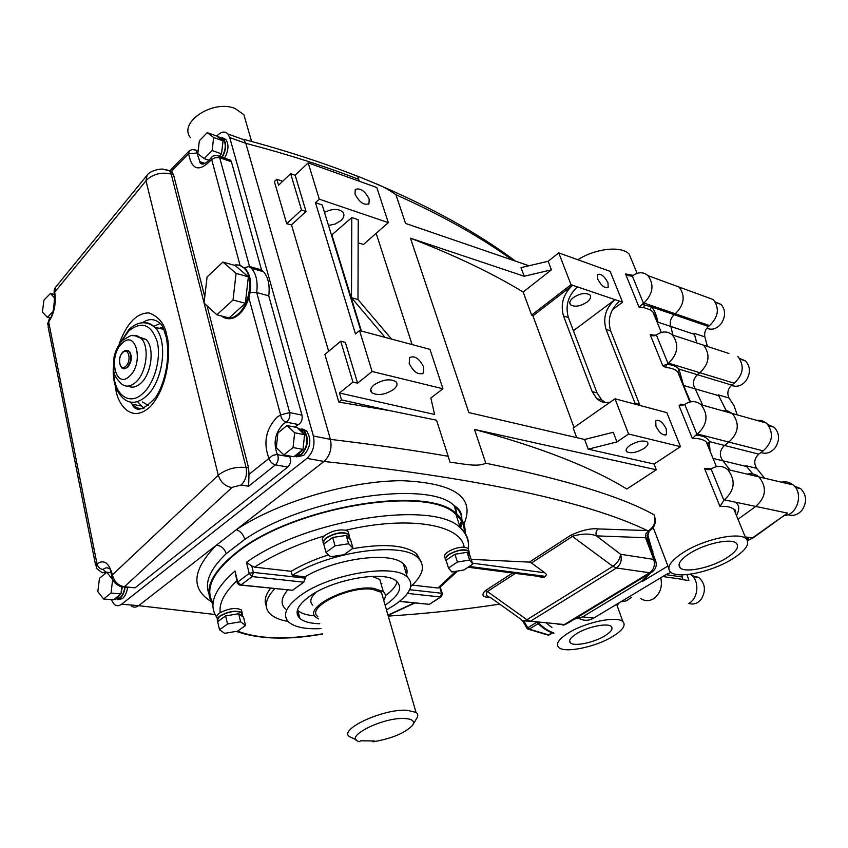 <?xml version="1.0" encoding="UTF-8"?>
<svg xmlns="http://www.w3.org/2000/svg" width="848" height="848" viewBox="0 0 848 848"><rect width="100%" height="100%" fill="white"/><g stroke="black" fill="none" stroke-linecap="round" stroke-linejoin="round"><path stroke-width="1.27" d="M768.023 424.647L774.182 427.254C779.598 433.18 779.959 439.985 775.273 447.659C771.118 452.694 766.338 454.316 760.932 452.535M604.529 636.042C611.185 631.951 613.39 628.739 611.143 626.407C607.391 622.718 587.706 626.757 576.884 633.488C570.598 637.42 568.404 640.526 570.312 642.795C573.746 646.727 593.473 642.805 604.529 636.042M568.764 632.735C558.811 639.01 555.451 643.908 558.673 647.416C564.418 653.426 594.989 647.257 612.245 636.763C622.644 630.403 626.195 625.368 622.898 621.648C617.323 615.659 585.904 622.008 568.764 632.735M681.866 574.849L682.884 579.703L688.894 580.551L687.05 574.584M705.547 296.736L713.359 299.598C719.698 308.407 718.426 317.078 709.543 325.6L675.252 313.781L674.149 314.703C670.651 318.074 669.528 321.986 670.789 326.459L672.962 335.151L670.789 326.459C669.528 321.986 670.651 318.074 674.149 314.703L675.252 313.781C684.241 304.983 685.555 296.079 679.206 287.09C685.555 296.079 684.241 304.983 675.252 313.781L643.95 302.99C653.024 293.927 654.38 284.822 648.02 275.664C643.484 271.826 638.406 271.816 632.799 275.632L628.728 275.77L625.527 273.946L633.159 275.367M653.352 598.879C649.038 601.264 644.862 601.168 640.812 598.593C644.862 601.168 649.038 601.264 653.352 598.879C660.157 593.939 662.638 586.89 660.783 577.732C662.638 586.89 660.157 593.939 653.352 598.879M551.963 627.573L546.748 623.407M619.326 602.684L617.27 605.408M696.632 342.232L694.141 333.296L704.847 336.879L707.444 346.45M690.304 574.202L690.495 574.329C699.653 580.064 698.71 598.2 688.958 603.299M688.894 580.551L682.884 579.703M709.543 325.6L708.451 326.491C705.345 329.342 704.137 332.808 704.847 336.879M696.547 342.221L694.141 333.296M728.973 353.499L703.66 345.21C710.518 354.634 709.257 363.803 699.876 372.738L697.416 374.699C693.039 379.151 692.286 383.858 695.19 388.85L702.727 405.206L695.19 388.85C692.286 383.858 693.039 379.151 697.416 374.699L699.876 372.738C709.257 363.803 710.518 354.634 703.66 345.21L694.735 342.285M737.834 356.404C744.671 365.626 743.452 374.562 734.198 383.211L668.521 363.156C677.997 353.976 679.301 344.574 672.422 334.971C667.726 331.08 662.542 330.974 656.882 334.674L656.384 334.971L668.054 363.538L668.521 363.156M734.198 383.211L731.76 385.109C727.764 388.925 726.853 393.228 729.004 398.009L734.039 405.747L737.241 414.884M726.121 410.57L718.298 394.882L729.004 398.009M756.31 420.237L761.748 420.502L766.528 423.099L732.354 413.517C739.891 423.459 738.714 432.978 728.856 442.073L724.425 445.433C719.539 450.426 719.04 455.546 722.941 460.803L730.054 470.099L722.941 460.803C719.04 455.546 719.539 450.426 724.425 445.433L728.856 442.073C738.714 432.978 739.891 423.459 732.354 413.517L727.542 410.867L722.061 410.623M766.528 423.099C774.012 432.819 772.888 442.084 763.158 450.882L697.459 434.006C707.433 424.647 708.652 414.895 701.095 404.75C696.24 400.828 690.95 400.627 685.258 404.125L684.739 404.422L696.971 434.377L697.459 434.006M763.158 450.882L758.79 454.136C754.285 458.45 753.575 463.178 756.66 468.308L764.578 478.208M752.727 473.926L745.943 465.732L756.66 468.308M781.485 482.173C785.767 481.219 789.626 482.13 793.071 484.897L758.949 476.883C767.154 487.324 766.094 497.182 755.759 506.436L738.004 519.262L755.759 506.436C766.094 497.182 767.154 487.324 758.949 476.883C755.473 474.053 751.582 473.142 747.247 474.138M745.678 537.961L748.455 538.469L748.943 539.805L751.296 538.734L787.495 513.104L734.951 502.069C739.403 504.634 739.912 509.129 736.477 515.552M787.495 513.104L753.162 537.886L745.244 536.922M793.071 484.897C803.681 492.879 797.735 514.46 784.654 515.552M726.217 410.58L718.298 394.882M752.844 473.947L745.943 465.732M747.353 540.229L747.83 538.904L745.922 538.554M747.48 540.462L752.759 538.162M617.365 606.331L617.09 604.02M617.418 603.829L617.249 604.529M725.57 558.599C736.297 551.9 739.795 546.706 736.064 542.996C730.478 538.162 705.515 543.536 690.558 552.885C680.478 559.32 677.033 564.333 680.223 567.906C685.364 573.11 710.242 567.948 725.57 558.599M656.384 334.971L652.409 335.649L650.183 334.642L655.748 335.331M684.739 404.422L682.439 405.302L680.796 404.157L684.4 404.602M709.946 469.463L709.49 468.732L711.08 468.944L723.885 500.288L724.393 499.832C734.824 490.303 735.926 480.201 727.69 469.548C722.687 465.637 717.334 465.34 711.62 468.658L709.543 469.591L707.052 469.527L704.487 468.329L709.49 468.732M653.14 527.361L667.906 566.029L642.911 581.145L650.66 572.888M668.775 568.923L667.906 566.029M731.464 559.563C710.984 572.008 677.934 578.972 670.62 572.188C666.009 567.45 670.556 560.666 684.272 551.857C704.593 539.084 738.778 531.834 745.933 538.597C750.639 543.674 745.827 550.67 731.464 559.563M579.163 618.478C583.954 621.012 588.819 620.874 593.748 618.075L666.56 574.255L670.959 572.442M577.827 259.732C595.879 248.22 621.966 245.57 629.258 254.283L631.908 260.728M736.128 514.704L733.902 509.288C730.69 506.892 726.047 505.959 719.984 506.489L723.885 500.288M709.225 449.143L708.069 444.49L706.267 441.946C703.405 439.391 698.763 438.236 692.36 438.48L695.742 435.194C703.056 435.543 707.592 437.685 709.352 441.607L710.041 451.136M692.36 438.48L679.078 405.789L680.796 404.157M668.054 363.538L666.857 364.364C672.475 364.799 676.513 366.378 678.983 369.113L677.796 372.028L677.414 371.625C674.955 369.219 671.107 367.852 665.892 367.544L662.829 365.785L650.183 334.642M657.476 321.774L652.949 312.011L650.289 309.838L643.78 307.623L639.095 307.347L642.169 304.326L651.285 306.849C654.041 309.032 656.246 314.142 657.91 322.155L694.459 334.356M632.269 275.907L643.484 303.383L642.169 304.326M696.971 434.377L695.742 435.194M731.76 385.109L678.983 369.113L683.583 385.469L690.505 401.878M653.956 556.436L647.437 533.933M651.593 550.182L647.066 535.798M724.393 499.832L734.951 502.069M713.359 299.598L671.34 284.207M574.435 619.146L582.618 616.899L641.883 581.007L648.921 573.937M662.829 365.785L666.857 364.364M682.958 405.196L679.078 405.789M758.79 454.136L709.352 441.607L708.069 444.49M666.422 364.64L665.892 367.544M642.773 303.923L644.395 304.485L643.78 307.623M708.451 326.491L651.285 306.849L650.289 309.838M739.594 358.397L745.498 360.941C750.438 366.548 750.681 373.056 746.219 380.476C741.841 385.84 736.944 387.451 731.506 385.321M794.269 486.031L800.713 488.681C806.618 494.914 807.116 502.005 802.219 509.945C798.106 514.81 793.336 516.39 787.887 514.694M715.288 301.962L721.033 304.443C725.612 309.785 725.761 316.06 721.478 323.268C717.048 328.801 712.15 330.444 706.808 328.208M692.095 575.644L698.794 577.446C705.313 583.53 706.14 590.78 701.275 599.197C697.692 603.532 693.516 604.931 688.746 603.416M666.263 428.897C662.606 421.986 659.097 419.262 655.748 420.714L655.939 426.268C659.606 433.201 663.125 435.946 666.475 434.483L666.263 428.897M680.499 446.673L666.846 412.647L615.012 398.793L628.591 434.017L616.941 441.935L588.215 449.164L654.062 464.036L680.499 446.673L628.591 434.017M630.117 445.274C626.386 447.945 625.273 450.108 626.778 451.772C630.923 453.722 636.625 452.641 643.908 448.528C647.681 445.857 648.815 443.674 647.289 441.988C643.134 440.038 637.399 441.13 630.117 445.274M574.032 427.487L532.926 315.827L531.622 315.064L523.152 292.041C492.455 273.3 454.888 255.354 410.474 238.182L468.849 412.584L584.622 439.476L613.274 432.279L616.941 441.935M576.704 437.632L573.195 428.07L615.012 398.793M410.474 238.182L524.191 276.247L551.433 269.834L523.152 292.041M532.926 315.827L572.644 285.257C563.284 293.874 560.242 304.114 563.517 315.997L592.148 391.585L596.833 398.687C600.649 402.09 605.101 403.256 610.189 402.175M531.622 315.064L571.022 284.705L614.98 299.641C605.726 307.941 602.758 317.873 606.066 329.437L635.417 404.252M597.723 279.14C601.37 285.829 604.847 288.564 608.164 287.313L607.974 282.723C604.338 276.056 600.861 273.342 597.543 274.582L597.723 279.14M524.191 276.247L521.001 267.629L548.168 261.258L558.758 252.884L610.168 271.36L622.549 302.217L614.98 299.641L573.396 330.72M558.758 252.884L571.022 284.705M586.986 302.132C590.473 299.312 591.416 296.895 589.816 294.881C585.618 292.412 580.117 293.323 573.312 297.606C569.877 300.425 568.955 302.821 570.534 304.803C574.711 307.273 580.191 306.393 586.986 302.132M548.168 261.258L551.433 269.834M654.285 514.959C656.31 522.368 654.953 527.445 650.215 530.18L648.19 530.996C596.579 505.705 498.2 480.265 324 461.46C330.042 455.758 332.172 448.391 330.402 439.37C374.307 444.617 413.57 450.256 448.179 456.277L450.034 462.255C462.499 463.432 476.799 467.502 485.798 463.231L474.488 429.427C540.611 447.341 591.395 467.206 626.831 489.02L656.299 469.771L654.062 464.036M485.798 463.231C565.987 479.661 622.103 496.875 654.147 514.853C656.182 521.711 654.19 527.096 648.19 530.996L645.794 534.017L645.529 537.717L596.42 535.883C590.197 533.413 582.353 533.498 572.877 536.137L531.463 562.966L529.364 562.118L570.789 535.236C581.855 530.18 591.014 528.081 598.264 528.929C596.112 530.657 595.497 532.979 596.42 535.883L620.598 554.285C620.015 559.044 617.439 563.061 612.892 566.337L570.789 535.236M512.605 260.145C480.403 236.921 441.511 215.116 395.931 194.733L405.535 223.416L528.972 265.763M474.488 429.427L656.299 469.771M640.007 405.471L610.645 330.879C607.316 319.346 610.284 309.446 619.528 301.188M612.341 309.806L622.549 302.217M605.525 402.546L601.709 399.98L597.034 392.889L568.383 317.534C565.097 305.683 568.128 295.475 577.477 286.9M229.713 137.556L245.814 143.312L243.535 139.295C285.214 150.393 323.268 162.742 357.686 176.342L358.725 179.352C324.795 166.166 287.154 154.156 245.814 143.312L330.402 439.37L313.389 436.02L229.713 137.556L227.889 133.973C225.006 131.09 221.614 131.493 217.703 135.171L216.77 136.125M357.612 176.14L374.975 183.348C382.013 185.956 388.999 189.751 395.931 194.733M448.179 456.277L436.529 420.195L390.048 410.686L338.808 402.09L324.89 354.453L340.726 341.203L352.948 382.088L357.602 383.179L345.348 342.391L340.726 341.203M328.653 351.305L291.521 224.868L286.698 223.713L274.392 181.578L276.808 179.267L278.557 185.235L290.663 173.681L301.506 209.965L306.022 211.449L295.146 175.239L308.163 162.858L376.798 187.514L388.331 222.632L319.293 199.174L308.163 162.858M359.34 181.249L358.725 179.352M286.698 223.713L301.506 209.965M291.521 224.868L306.022 211.449M338.808 402.09L341.511 399.917L390.048 410.686M357.602 383.179L372.102 371.488L359.552 330.55L429.989 349.365L442.932 388.755L430.848 398.03L434.6 414.471L339.476 392.995L341.511 399.917M339.476 392.995L352.948 382.088M282.691 181.281L276.808 179.267M360.856 330.89L322.208 204.962L315.477 202.704L355.471 333.953L359.552 330.55M315.477 202.704L319.293 199.174M355.036 194.107C359.446 202.449 364.089 205.64 368.975 203.668L369.177 199.057C364.788 190.758 360.146 187.578 355.259 189.539L355.036 194.107M358.163 242.857L363.485 244.457L388.331 222.632M328.505 225.483L335.236 224.01L340.875 220.628C344.171 217.438 344.776 214.533 342.709 211.926C338.161 208.449 332.087 208.619 324.498 212.424M331.483 235.193L351.814 217.565L358.238 219.717L357.983 299.556L391.553 339.094M393.536 389.508C397.15 386.487 397.935 383.858 395.91 381.642C389.9 378.452 382.618 379.544 374.063 384.918C370.523 387.928 369.76 390.525 371.742 392.698C377.72 395.899 384.992 394.839 393.536 389.508M409.213 363.432C413.654 372.177 418.382 375.357 423.417 372.961L423.724 367.12C419.304 358.418 414.577 355.259 409.542 357.644L409.213 363.432M442.932 388.755L372.102 371.488M385.013 337.345L351.485 297.701L351.814 217.565M332.034 235.341L361.418 331.049M412.107 344.585L376.162 233.327M111.268 599.663L114.332 604.465C116.621 606.214 119.059 606.119 121.635 604.2L306.944 458.355L324 461.46L236.263 529.724C278.78 501.327 351.051 480.551 402.408 480.71C455.016 483.074 475.516 497.543 463.92 524.138M471.297 559.373L529.364 562.118M461.916 520.036C461.683 514.45 459.054 509.606 454.04 505.503C429.056 480.042 306.764 496.854 244.849 539.349L226.215 553.67C210.209 568.955 204.442 582.269 208.905 593.621M460.655 528.209L461.916 521.743M211.205 601.55C190.493 588.639 192.242 569.835 216.463 545.116L138.637 605.663L215.053 614.493M465.011 533.032C465.637 525.845 462.913 519.58 456.828 514.227C429.692 484.134 293.079 506.192 236.295 552.557C211.004 572.941 203.213 590.197 212.943 604.317M464.238 532.47C464.598 525.654 461.874 519.697 456.054 514.588C429.099 484.696 293.44 506.595 237.016 552.642C212.551 572.283 204.559 589.074 213.049 603.013M388.267 616.093C426.268 613.645 463.421 609.659 499.726 604.126M489.964 597.342C482.597 597.352 481.039 595.137 485.289 590.706L512.584 573.004M131.313 605.907C133.613 607.645 136.062 607.56 138.637 605.663L121.635 604.2M455.334 506.341L456.902 514.291M457.008 515.446L457.104 517.874M306.944 458.355C312.986 452.578 315.138 445.126 313.389 436.02M296.471 456.849L303.701 455.408C310.728 447.341 311.704 439.169 306.616 430.89L301.877 428.812M117.342 599.706L122.377 598.667C125.186 596.261 126.903 592.519 127.539 587.441M224.519 158.131C228.589 150.774 229.055 144.563 225.886 139.507L222.642 137.832M221.529 137.885L220.713 138.086M261.544 269.94L249.545 266.495L251.559 268.328C256.266 273.936 257.972 282.002 256.7 292.528L289.656 412.584L301.973 415.138L268.752 295.825C270.014 285.363 268.275 277.349 263.558 271.763L261.544 269.94L231.409 161.745L219.674 157.707L218.911 156.202L216.897 155.46M301.973 415.138C302.672 419.41 301.517 422.558 298.507 424.562L294.85 427.074M289.316 455.927L289.793 456.849C291.277 460.687 290.62 464.079 287.822 467.036L275.43 464.863L248.634 486.222L248.983 474.361L272.855 455.323L276.83 454.539L289.793 456.849M111.66 575.4L110.357 569.358C107.844 567.301 105.428 567.354 103.117 569.496C99.905 568.987 97.87 567.1 96.99 563.835C103.954 559.203 109.053 562.765 112.296 574.541L112.371 574.891C114.173 581.601 118.179 585.555 124.391 586.763L135.097 587.781L287.822 467.036M135.097 587.781L123.893 587.092M228.525 159.519L230.645 160.251L231.409 161.745M294.129 456.457L301.231 454.952C308.269 446.875 309.244 438.692 304.156 430.402L298.008 428.484M114.289 599.207L119.928 598.455C122.727 596.038 124.455 592.286 125.091 587.208M103.117 569.496L105.841 572.093L111.056 572.633M250.16 292.369L256.7 292.528L268.752 295.825M226.077 318.318C230.327 319.526 234.673 318.191 239.115 314.311C243.45 310.294 246.704 304.814 248.867 297.871C252.132 285.49 251.05 275.833 245.613 268.901L239.942 265.435M243.768 267.735L249.545 266.495L219.674 157.707L215.286 157.611L211.375 159.668C199.375 172.324 191.796 170.321 188.627 153.658L196.99 153.075L199.884 161.682L203.849 163.855M194.139 149.534L196.036 150.234L192.231 149.471L189.284 150.796L188.627 153.658L171.487 171.211L173.554 174.847L204.771 296.736M207.113 305.895L248.602 467.916L248.983 474.361M221.243 315.901C226.299 319.887 231.928 319.283 238.129 314.057C249.937 304.156 253.711 277.614 244.648 268.625C241.659 265.435 238.118 264.3 234.016 265.212M248.358 276.83L235.172 265.541L222.95 262.053L207.071 276.989L204.029 303.075L216.855 314.778L229.172 317.915L245.348 303.277L248.358 276.83L236.083 273.374L222.95 262.053M222.187 157.336C226.268 149.958 226.723 143.736 223.565 138.68L219.208 137.069M221.816 157.209C225.844 150.128 226.331 144.118 223.289 139.178L220.12 137.577M219.113 156.276L221.529 153.848L223.045 140.863L220.957 138.351L216.611 135.998L207.23 132.67L199.365 140.736L197.828 153.658L204.177 158.629L209.053 160.293M219.484 156.403L220.3 155.078M294.744 455.97L301.082 454.39C307.792 446.684 308.725 438.861 303.86 430.954L299.28 428.971M295.189 455.62L298.602 453.934L303.001 449.419L304.591 434.706L301.4 430.466L296.959 427.498L287.037 425.516L277.911 432.957L276.3 447.574L283.815 454.931L293.768 456.743L301.57 450.553M114.946 598.889L119.812 597.925C122.494 595.614 124.137 592.031 124.741 587.176M103.583 598.985L111.024 593.038L112.646 579.619L106.827 572.283L99.449 578.294L97.827 591.575L103.583 598.985L113.484 599.854L117.353 597.702L120.925 593.939L122.239 587.325M114.618 598.953L119.78 594.851M130.327 402.09L132.129 404.22C135.373 407.517 139.008 408.969 143.036 408.577M165.932 336.497C164.141 330.031 162.593 326.014 161.29 324.455C155.438 318.647 149.153 318.074 142.432 322.728M160.283 323.438L153.785 326.342M137.418 401.623L143.948 408.259M162.816 327.296L156.318 329.13M142.559 401.973L148.474 405.556M128.165 386.094C132.108 388.108 136.263 387.197 140.63 383.37C151.622 374.127 154.866 347.436 146.036 339.465L138.235 336.688M123.596 368.795L127.56 367.513C131.8 361.895 132.447 356.542 129.49 351.454L127.073 350.425M105.841 572.093L102.343 572.813L96.195 568.149L96.99 563.835L48.675 321.975L48.103 326.756L95.707 565.658M55.703 287.069L54.76 292.443C56.265 303.563 54.24 313.41 48.675 321.975L49.025 319.59L47.488 324.53M189.242 150.827L169.653 170.936L171.19 174.073C161.904 171.89 153.764 173.819 146.768 179.85L54.696 292.157L54.166 294.192M584.622 439.476L588.215 449.164M295.146 175.239L290.663 173.681M351.485 297.701L357.983 299.556M468.35 567.047L544.554 576.958L545.444 576.386L469.251 566.443M472.516 563.167L544.798 572.771L531.463 562.966M544.554 576.958L541.808 577.594L543.102 576.767M544.798 572.771L546.568 574.552L545.444 576.386M515.404 573.365L487.388 591.512C485.448 594.353 486.54 596.409 490.674 597.681L521.075 619.347C522.135 621.224 524.075 621.351 526.905 619.729L612.892 566.337L616.443 568.001C620.778 564.641 622.167 560.072 620.598 554.285L653.723 559.383L645.529 537.717L647.119 538.353L646.791 541.056M292.528 590.282L303.785 582.184L252.174 576.598L240.906 584.982L292.528 590.282L240.673 585.131M321.085 628.601C305.704 629.364 294.987 627.266 288.924 622.273C282.045 615.383 285.787 606.521 300.16 595.688C328.77 574.085 393.949 563.093 407.241 576.969C414.661 584.579 410.4 593.96 394.447 605.112L386.487 609.924M298.909 614.715L297.288 614.387M285.543 609.065C280.338 604.105 281.07 597.734 287.726 589.954M288.119 621.478C280.2 620.1 274.317 617.673 270.47 614.206C263.611 607.603 265.074 599.08 274.837 588.629M266.23 605.864C263.982 600.776 265.445 594.893 270.618 588.205M241.903 612.447L241.447 609.945C236.157 607.401 229.087 608.302 220.236 612.648L219.197 613.348C216.622 615.341 215.975 617.026 217.289 618.415L217.385 618.839M242.295 615.574L242.093 612.606C236.104 610.009 228.684 611.143 219.833 616.03C217.247 618.022 216.6 619.708 217.915 621.086M241.945 615.266L241.553 612.807C235.829 610.327 228.748 611.408 220.3 616.072C217.83 617.969 217.215 619.581 218.466 620.895L218.508 621.096M224.391 616.793L217.66 621.722L219.547 629.788L224.635 633.339L237.567 631.156L245.549 625.421L243.609 617.408L242.199 615.478L238.659 613.74L225.61 615.892L218.879 620.821M328.547 554.836C314.385 559.394 301.93 564.885 291.182 571.308L254.58 567.142L251.761 565.976L253.372 572.411L305.322 578.156L304.962 576.81C336.476 558.079 391.087 551.253 403.319 563.803C407.093 567.153 408.015 571.255 406.097 576.099M305.322 578.156L303.785 582.184M291.182 571.308L292.253 575.389C331.08 551.02 402.249 541.565 417.735 557.602C425.738 565.362 423.406 575.018 410.739 586.572M292.253 575.389L304.962 576.81M352.238 548.762C383.561 543.282 404.994 544.925 416.548 553.67L421.223 561.906M348.899 534.134L348.125 531.399L345.655 530.244C338.893 529.258 332.172 530.859 325.505 535.035L324.508 535.841C322.113 538.067 321.668 539.911 323.183 541.395L323.194 541.427M409.669 589.71L441.564 593.24L439.794 587.463L437.96 588.014L412.34 585.099M468.764 550.416L468.096 548.306L464.142 547.151C458.461 547.151 453.044 548.741 447.882 551.931C444.5 554.369 443.568 556.362 445.094 557.899L445.242 558.366M349.429 537.473L348.899 534.166C342.815 531.442 335.267 532.661 326.268 537.812C323.141 540.229 322.314 542.296 323.777 543.992M469.283 553.733L468.923 550.882C463.771 548.709 457.03 549.917 448.687 554.518C445.306 556.956 444.373 558.938 445.889 560.475L446.218 560.708M469.039 553.108L468.393 551.105C463.485 549.027 457.051 550.182 449.09 554.581C445.974 556.797 445.03 558.652 446.271 560.115M453.574 555.164L446.069 560.252L448.497 568.033L451.825 571.976L463.92 570.004L472.802 564.079L469.22 553.68L467.142 552.292L454.941 554.232L447.437 559.33M349.069 536.996L348.337 534.388C342.528 531.791 335.331 532.957 326.734 537.876C323.83 540.112 323.003 542.042 324.243 543.663M331.314 538.48L323.724 544.034L326.014 552.398L330.582 556.786L343.981 554.698L352.991 548.221L350.637 539.922L349.122 537.166L346.238 535.406L332.702 537.462L325.102 543.027M319.791 623.736C310.421 623.513 303.785 621.754 299.885 618.457C294.214 612.765 297.309 605.483 309.191 596.589C332.67 578.983 385.755 570.036 396.673 581.399C402.694 587.558 399.249 595.201 386.317 604.295L385.098 605.101M397.108 581.792C395.931 586.244 392.009 590.865 385.363 595.656M381.579 585.639L379.787 579.46L371.996 576.354M316.24 592.169C310.453 597.458 309.297 601.794 312.774 605.175M314.703 615.786C306.859 615.235 301.231 613.486 297.818 610.518L297.415 610.136M383.731 600.342C386.031 596.833 385.893 593.929 383.296 591.618L373.692 588.342C348.39 584.654 302.535 608.005 316.007 617.355L318.509 618.923M255.757 268.286L253.425 268.858M246.386 123.373L243.906 114.756L235.161 108.565C213.049 99.057 177.773 122.557 190.577 137.811M383.084 598.105L381.43 592.37L372.336 589.275C348.443 585.809 305.206 607.836 317.915 616.666M356.202 739.774L349.864 736.848C337.292 730.054 382.628 708.674 406.86 710.253L415.997 712.362C418.244 713.974 418.361 716.147 416.379 718.871L413.209 724.181M404.422 718.51C381.907 717.228 342.168 737.887 359.425 741.618L360.782 740.792L374.53 740.982L373.184 741.799C391.691 738.587 404.761 733.17 412.393 725.549C415.213 721.309 412.552 718.966 404.422 718.51M373.184 741.799L371.647 740.94M121.179 591.883L121.752 587.113M303.414 433.593L298.125 428.6M303.245 447.15L304.347 436.974M222.049 140.111L217.586 136.751M221.763 151.856L222.812 142.867M111.024 593.038L120.925 593.939M106.827 572.283L111.077 572.718M54.738 298.051L50.403 293.514L43.926 300.16L42.4 312.032L47.361 317.353L50.117 317.989M47.361 317.353L52.862 311.778M50.403 293.514L54.219 294.447M204.177 158.629L212.117 150.584L221.529 153.848M212.117 150.584L213.654 137.535L223.045 140.863M213.654 137.535L207.23 132.67M283.815 454.931L293.048 447.553L303.001 449.419M293.048 447.553L294.659 432.766L304.591 434.706M294.659 432.766L287.037 425.516M147.043 175.282L145.983 180.73L218.275 475.251L112.371 574.891L111.904 576.926C112.667 581.41 115.826 584.717 121.381 586.858L124.391 586.763L232.161 487.346L241.108 485.024L248.634 486.222M216.855 314.778L233.03 300.012L245.348 303.277M233.03 300.012L236.083 273.374M237.217 582.65L235.002 570.99L237.694 582.057L249.206 573.46L246.45 562.351L251.761 565.976M236.656 614.069L227.624 615.563M242.846 616.846L239.433 614.302M344.161 535.724L334.79 537.144M349.97 539.233L346.917 536.106M465.266 552.589L456.828 553.935M469.845 555.726L467.64 552.917M245.549 625.421L240.609 621.796L238.659 613.74M240.609 621.796L227.529 623.98L225.61 615.892M227.529 623.98L219.547 629.788M352.991 548.221L348.592 543.759L346.238 535.406M348.592 543.759L335.034 545.847L332.702 537.462M335.034 545.847L326.014 552.398M472.802 564.079L469.622 560.062L467.142 552.292M469.622 560.062L457.401 562.044L454.941 554.232M457.401 562.044L448.497 568.033M261.873 270.194L262.202 271.371M261.036 269.802L257.75 270.099M538.215 622.57C543.377 627.743 548.571 631.198 553.776 632.947M746.95 539.604L748.455 538.469M631.283 597.427L626.598 600.808L620.651 601.879M681.834 576.947L665.892 574.658M682.767 579.375L662.765 576.534M718.903 395.762L683.583 385.469M746.664 466.517L713.03 458.418M538.13 623.672L529.258 629.131L548.645 634.919L552.133 632.799M523.863 621.139L527.763 627.785L536.487 622.4M527.763 627.785L527.011 628.304L527.827 629.068L529.258 629.131L527.763 627.785M552.493 632.926L549.472 634.76L547.204 634.845L528.717 629.333M719.984 506.489L704.487 468.329M639.095 307.347L625.527 273.946M651.964 551.168L652.918 551.317M582.618 616.899L593.748 618.075M641.883 581.007L642.911 581.145M598.264 528.929L649.642 530.647M226.215 553.67C224.55 548.709 221.307 545.858 216.463 545.116L236.263 529.724C240.355 531.092 243.228 534.293 244.849 539.349M216.611 617.068C208.152 604.55 214.279 589.19 235.002 570.99M246.45 562.351C306.637 518.817 434.293 499.885 460.294 527.859C465.52 532.353 468.234 537.558 468.425 543.483M249.206 573.46L252.174 576.598L253.372 572.411L249.206 573.46M298.507 424.562L286.179 422.081L287.122 421.488C289.497 419.135 290.345 416.167 289.656 412.584L280.624 414.895C281.282 418.7 283.126 421.096 286.179 422.081L283.359 423.873C274.985 432.883 273.003 443.133 277.413 454.613L277.964 455.991C278.621 459.605 277.784 462.563 275.43 464.863C272.303 463.983 270.141 461.81 268.933 458.323C263.103 443.016 265.753 429.332 276.872 417.301L280.624 414.895L248.867 297.871M240.079 265.466L211.184 157.654M231.854 487.611C225.144 486.275 220.618 482.152 218.275 475.251L219.187 474.445C227.2 468.827 236.168 466.506 246.09 467.492L248.602 467.916M173.554 174.847L171.19 174.073L204.061 302.831M241.108 485.024C245.687 480.53 247.34 474.679 246.09 467.492L204.156 303.192M119.208 343.705C126.977 323.024 136.91 312.764 149.015 312.933C158.968 316.749 164.862 324.18 166.696 335.225C170.787 347.108 169.505 385.119 150.658 406.287C131.376 424.647 117.872 403.69 115.964 390.228L115.01 384.759M49.025 319.59C52.449 317.035 54.272 308.842 54.495 295.019L54.76 292.443M111.607 576.248L112.296 574.541M116.759 389.539L115.964 390.228M140.948 405.927L132.118 404.22C135.913 412.679 143.821 410.326 155.862 397.15C166.494 380.381 170.013 354.432 166.325 338.267L166.696 335.225M142.082 322.781C146.831 322.06 151.029 323.533 154.675 327.201C168.604 339.815 163.378 382.056 145.983 396.482C137.461 403.648 129.786 404.189 122.981 398.115C115.932 391.373 112.71 381.346 113.282 368.032M113.727 371.138C113.399 394.14 128.991 406.711 142.92 393.43C154.506 383.126 161.343 358.609 157.262 341.85C151.357 324.339 141.849 320.692 128.737 330.921L119.96 343.419M135.648 382.342C130.221 386.985 125.334 387.345 120.988 383.423C114.321 376.342 114.692 374.604 113.812 371.562L113.653 359.033C115.052 351.252 118.042 345.019 122.631 340.345C134.026 333.359 131.79 334.706 141.075 338.32C149.895 346.302 146.63 373.067 135.648 382.342M122.144 343.313C107.897 355.8 115.317 390.112 129.5 376.215C144.16 363.548 136.157 328.876 122.144 343.313M127.052 367.407L124.221 368.816L121.677 367.809C118.222 362.414 118.625 357.125 122.886 351.941C125.43 350.044 127.465 349.853 128.991 351.337C131.949 356.436 131.302 361.789 127.052 367.407M122.78 352.545C116.833 357.739 119.971 372.007 125.822 366.177C131.843 360.951 128.61 346.62 122.78 352.545M170.713 172.642L171.815 171.508M165.911 169.621L172.006 171.709M568.383 317.534L563.517 315.997M597.034 392.889L592.148 391.585M639.487 404.273L634.898 403.044M610.645 330.879L606.066 329.437M197.87 153.371L196.99 153.075L196.036 150.234L198.156 150.955M541.808 577.594L538.597 576.386M485.289 590.706L487.388 591.512L526.905 619.729L530.466 621.224L564.355 624.552L649.642 572.76L616.443 568.001L530.466 621.224L523.269 620.853M655.758 561.079L655.303 559.987C657.232 564.8 656.193 568.796 652.176 571.965L649.642 572.76C653.935 569.496 655.292 565.033 653.723 559.383L655.303 559.987L647.119 538.353L649.261 530.859M557.867 624.488L564.355 624.552L567.005 623.651L650.946 572.707M236.793 580.88C224.423 592.635 218.911 603.225 220.236 612.648M237.62 631.113C258.184 639.053 286.476 639.964 322.484 633.848M387.992 615.129L414.216 602.928M464.142 547.151C461.195 524.615 408.789 515.34 345.655 530.244M324.508 535.841C297.139 544.204 273.84 554.634 254.58 567.142M437.96 588.014L455.779 571.329M399.673 601.285L429.332 604.327L440.462 596.971L407.453 593.399M132.659 335.66L137.153 335.829L141.075 338.32L146.036 339.465M126.023 350.383L129.49 351.454M441.077 596.875L429.332 604.327L399.493 601.423M440.26 587.06L442.221 593.462L441.564 593.24L440.462 596.971L441.511 596.568L442.359 593.844M239.125 584.972L240.906 584.982L237.694 582.057L237.366 583.244L239.125 584.972M768.86 425.77L774.182 427.254M553.914 633.35C548.19 631.771 542.519 628.135 536.901 622.443M687.972 577.647L686.795 574.615M690.495 574.329L689.943 574.255M749.166 539.826L748.201 540.155M616.634 604.295L622.898 621.648M616.962 605.218L617.238 603.935M522.569 620.715L527 628.283M548.084 635.12L549.144 634.94M569.644 640.6L570.312 642.795M652.409 335.649L654.296 335.829M681.739 405.132L682.873 405.217M628.728 275.77L631.506 276.119M629.258 254.283L637.092 273.363M657.592 321.996C656.32 317.862 654.773 314.534 652.949 312.011L661.345 332.458M682.258 383.222C681.008 378.388 679.513 374.625 677.764 371.943L689.89 402.026M707.932 443.917L706.267 441.946L716.412 466.654M735.704 513.665C735.873 510.782 735.28 509.319 733.902 509.288L745.933 538.597M727.69 469.548L758.949 476.883M701.095 404.75L732.354 413.517M672.422 334.971L703.66 345.21M648.02 275.664L679.206 287.09M709.161 448.984L708.705 446.567M709.278 469.665L707.052 469.527M679.025 564.492L680.223 567.906M740.113 359.181L745.498 360.941M795.456 487.452L800.713 488.681M715.585 302.45L721.033 304.443M693.007 576.608L698.794 577.446M515.467 261.131C477.88 233.083 431.049 207.156 374.975 183.348M381.102 583.996L381.876 583.657M405.8 572.146L407.082 571.457M459.764 526.184L461.45 520.916M461.651 519.623C462.404 513.75 459.87 509.044 454.04 505.503L456.828 514.227M468.382 549.218C469.368 541.331 466.676 534.219 460.294 527.859L456.054 514.588M230.645 160.251L218.911 156.202C215.816 154.739 213.208 155.248 211.11 157.749C202.884 167.787 199.428 163.219 199.884 161.682L205.004 163.41M227.889 133.973L243.98 139.75M169.642 170.936L163.335 169.208C160.42 168.476 149.979 170.745 147.404 174.879L55.364 287.483C54.389 288.574 53.975 290.514 54.134 293.323M118.095 346.27L128.97 329.459C137.715 321.371 146.28 320.618 154.675 327.201L163.717 329.363M601.709 399.98L596.833 398.687M407.241 576.969L403.319 563.803M417.735 557.602L416.548 553.67M379.787 579.46L383.296 591.618M299.885 618.457L297.818 610.518M243.906 114.756L251.602 141.457M381.43 592.37L415.997 712.362M626.11 450.012L626.778 451.772M569.75 302.747L570.534 304.803M370.746 389.402L371.742 392.698M223.565 138.68L225.886 139.507M304.156 430.402L306.616 430.89M301.4 430.466L303.86 430.954M220.957 138.351L223.289 139.178M105.756 573.153L104.696 573.047M248.676 266.336L251.559 268.328L263.558 271.763M244.648 268.625L245.613 268.901M541.066 576.704L468.085 567.227M439.942 587.304L457.602 571.033M236.232 631.378C258.788 639.339 287.546 640.229 322.537 634.05M388.066 615.394L414.884 603.002M428.971 604.507L429.692 604.327M468.923 550.882L468.096 548.306M348.899 534.166L348.125 531.399M242.093 612.606L241.447 609.945M242.199 615.478L241.553 612.807M349.122 537.166L348.337 534.388M469.22 553.68L468.393 551.105M422.293 373.841L423.417 372.961M368.318 204.251L368.975 203.668M607.55 287.779L608.164 287.313M665.595 435.077L666.475 434.483M562.966 625.199L565.468 624.499"/></g></svg>
